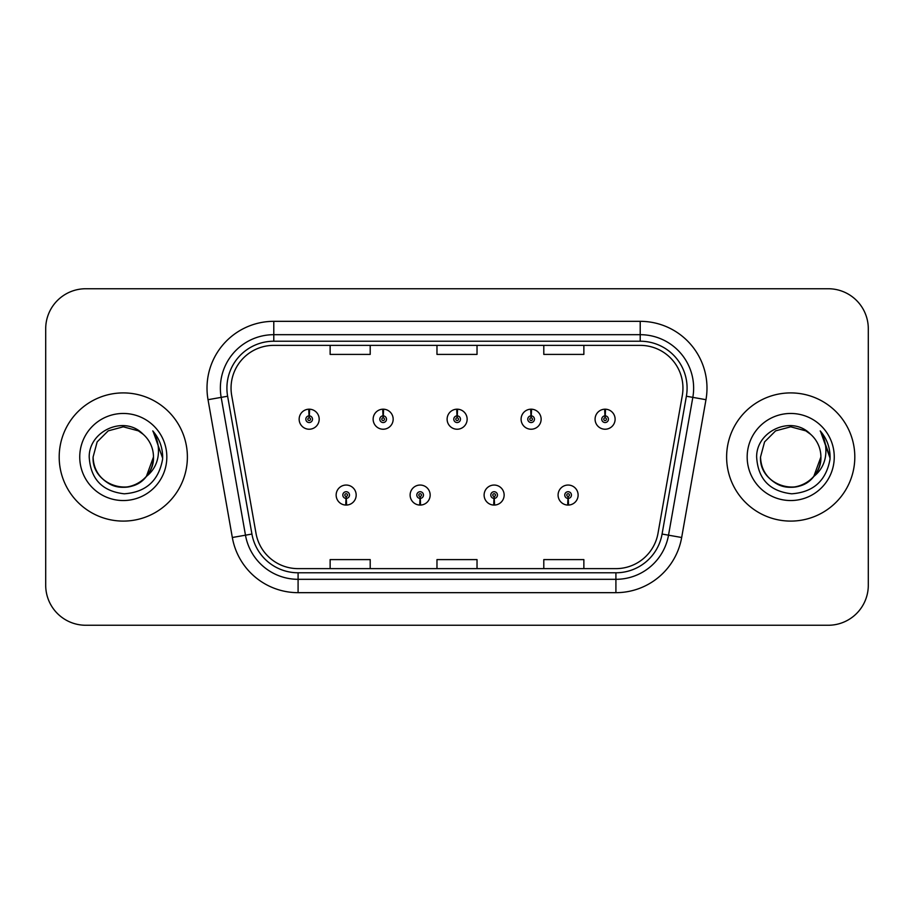 <?xml version="1.0" encoding="UTF-8"?>
<svg xmlns="http://www.w3.org/2000/svg" width="914" height="914" viewBox="0 0 914 914"><rect width="100%" height="100%" fill="white"/><g stroke="black" fill="none" stroke-linecap="round" stroke-linejoin="round"><path stroke-width="1.37" d="M419.994 498.393L419.709 505.065A10.02 10.02 0 0 0 420.577 505.065L420.291 498.393A3.336 3.336 0 0 0 423.479 495.057A3.336 3.336 0 0 0 420.143 491.721A3.336 3.336 0 0 0 416.807 495.057A3.336 3.336 0 0 0 419.994 498.393L420.086 496.393A1.337 1.337 0 0 1 418.806 495.057A1.337 1.337 0 0 1 420.143 493.72A1.337 1.337 0 0 1 421.48 495.057A1.337 1.337 0 0 1 420.2 496.393L420.291 498.393M493.983 498.393L493.686 505.065A10.02 10.02 0 0 0 494.565 505.065L494.268 498.393A3.336 3.336 0 0 0 497.467 495.057A3.336 3.336 0 0 0 494.12 491.721A3.336 3.336 0 0 0 490.784 495.057A3.336 3.336 0 0 0 493.983 498.393L494.063 496.393A1.337 1.337 0 0 1 492.783 495.057A1.337 1.337 0 0 1 494.12 493.72A1.337 1.337 0 0 1 495.457 495.057A1.337 1.337 0 0 1 494.177 496.393L494.268 498.393M567.96 498.393L567.663 505.065A10.02 10.02 0 0 0 568.542 505.065L568.245 498.393A3.336 3.336 0 0 0 571.444 495.057A3.336 3.336 0 0 0 568.108 491.721A3.336 3.336 0 0 0 564.761 495.057A3.336 3.336 0 0 0 567.96 498.393L568.051 496.393A1.337 1.337 0 0 1 566.771 495.057A1.337 1.337 0 0 1 568.108 493.72A1.337 1.337 0 0 1 569.445 495.057A1.337 1.337 0 0 1 568.165 496.393L568.245 498.393M346.018 498.393L345.721 505.065A10.02 10.02 0 0 0 346.6 505.065L346.303 498.393A3.336 3.336 0 0 0 349.502 495.057A3.336 3.336 0 0 0 346.166 491.721A3.336 3.336 0 0 0 342.819 495.057A3.336 3.336 0 0 0 346.018 498.393L346.109 496.393A1.337 1.337 0 0 1 344.829 495.057A1.337 1.337 0 0 1 346.166 493.72A1.337 1.337 0 0 1 347.503 495.057A1.337 1.337 0 0 1 346.223 496.393L346.303 498.393M383.297 415.87L383.594 409.198A10.02 10.02 0 0 0 382.715 409.198L383.012 415.87A3.336 3.336 0 0 0 379.813 419.206A3.336 3.336 0 0 0 383.149 422.542A3.336 3.336 0 0 0 386.496 419.206A3.336 3.336 0 0 0 383.297 415.87L383.206 417.869A1.337 1.337 0 0 1 384.486 419.206A1.337 1.337 0 0 1 383.149 420.543A1.337 1.337 0 0 1 381.812 419.206A1.337 1.337 0 0 1 383.092 417.869L383.012 415.87M457.274 415.87L457.571 409.198A10.02 10.02 0 0 0 456.692 409.198L456.989 415.87A3.336 3.336 0 0 0 453.79 419.206A3.336 3.336 0 0 0 457.137 422.542A3.336 3.336 0 0 0 460.473 419.206A3.336 3.336 0 0 0 457.274 415.87L457.194 417.869A1.337 1.337 0 0 1 458.474 419.206A1.337 1.337 0 0 1 457.137 420.543A1.337 1.337 0 0 1 455.8 419.206A1.337 1.337 0 0 1 457.08 417.869L456.989 415.87M531.263 415.87L531.548 409.198A10.02 10.02 0 0 0 530.68 409.198L530.965 415.87A3.336 3.336 0 0 0 527.778 419.206A3.336 3.336 0 0 0 531.114 422.542A3.336 3.336 0 0 0 534.45 419.206A3.336 3.336 0 0 0 531.263 415.87L531.171 417.869A1.337 1.337 0 0 1 532.451 419.206A1.337 1.337 0 0 1 531.114 420.543A1.337 1.337 0 0 1 529.777 419.206A1.337 1.337 0 0 1 531.057 417.869L530.965 415.87M605.239 415.87L605.536 409.198A10.02 10.02 0 0 0 604.657 409.198L604.954 415.87A3.336 3.336 0 0 0 601.755 419.206A3.336 3.336 0 0 0 605.091 422.542A3.336 3.336 0 0 0 608.438 419.206A3.336 3.336 0 0 0 605.239 415.87L605.148 417.869A1.337 1.337 0 0 1 606.428 419.206A1.337 1.337 0 0 1 605.091 420.543A1.337 1.337 0 0 1 603.754 419.206A1.337 1.337 0 0 1 605.034 417.869L604.954 415.87M309.32 415.87L309.606 409.198A10.02 10.02 0 0 0 308.738 409.198L309.023 415.87A3.336 3.336 0 0 0 305.836 419.206A3.336 3.336 0 0 0 309.172 422.542A3.336 3.336 0 0 0 312.508 419.206A3.336 3.336 0 0 0 309.32 415.87L309.229 417.869A1.337 1.337 0 0 1 310.509 419.206A1.337 1.337 0 0 1 309.172 420.543A1.337 1.337 0 0 1 307.835 419.206A1.337 1.337 0 0 1 309.115 417.869L309.023 415.87M59.193 457A64.094 64.094 0 0 0 123.287 521.094A64.094 64.094 0 0 0 187.381 457A64.094 64.094 0 0 0 123.287 392.906A64.094 64.094 0 0 0 59.193 457A64.094 64.094 0 0 0 123.287 521.094A64.094 64.094 0 0 0 187.381 457A64.094 64.094 0 0 0 123.287 392.906A64.094 64.094 0 0 0 59.193 457M726.619 457A64.094 64.094 0 0 0 790.713 521.094A64.094 64.094 0 0 0 854.807 457A64.094 64.094 0 0 0 790.713 392.906A64.094 64.094 0 0 0 726.619 457A64.094 64.094 0 0 0 790.713 521.094A64.094 64.094 0 0 0 854.807 457A64.094 64.094 0 0 0 790.713 392.906A64.094 64.094 0 0 0 726.619 457M231.048 388.096A42.73 42.73 0 0 1 273.789 345.366L640.211 345.366A42.73 42.73 0 0 1 682.301 395.511L658 533.33A42.73 42.73 0 0 1 615.91 568.634L298.09 568.634A42.73 42.73 0 0 1 256 533.33L231.699 395.511A42.73 42.73 0 0 1 231.048 388.096M226.912 388.096A46.877 46.877 0 0 0 227.62 396.23L251.921 534.05A46.877 46.877 0 0 0 298.09 572.781L615.91 572.781A46.877 46.877 0 0 0 662.079 534.05L686.38 396.23A46.877 46.877 0 0 0 640.211 341.219L273.789 341.219A46.877 46.877 0 0 0 226.912 388.096M208.026 399.692A66.768 66.768 0 0 1 273.789 321.328L640.211 321.328A66.768 66.768 0 0 1 705.974 399.692L681.673 537.501A66.768 66.768 0 0 1 615.91 592.672L298.09 592.672A66.768 66.768 0 0 1 232.327 537.501L208.026 399.692L221.177 397.373A53.412 53.412 0 0 1 273.789 334.684L640.211 334.684A53.412 53.412 0 0 1 692.823 397.373L668.522 535.181A53.412 53.412 0 0 1 615.91 579.316L298.09 579.316A53.412 53.412 0 0 1 245.478 535.181L221.177 397.373A53.412 53.412 0 0 1 220.365 388.096M868.3 328.8A40.056 40.056 0 0 0 828.244 288.744L85.756 288.744A40.056 40.056 0 0 0 45.7 328.8L45.7 585.2A40.056 40.056 0 0 0 85.756 625.256L828.244 625.256A40.056 40.056 0 0 0 868.3 585.2L868.3 328.8L868.3 585.2M436.972 345.366L436.972 354.404L477.028 354.404L477.028 345.366M330.137 345.366L330.137 354.404L370.204 354.404L370.204 345.366M543.796 345.366L543.796 354.404L583.863 354.404L583.863 345.366M477.028 568.634L477.028 559.596L436.972 559.596L436.972 568.634M370.204 568.634L370.204 559.596L330.137 559.596L330.137 568.634M583.863 568.634L583.863 559.596L543.796 559.596L543.796 568.634M45.7 328.8L45.7 585.2M828.244 288.744L85.756 288.744M85.756 625.256L828.244 625.256M319.192 419.206A10.02 10.02 0 0 0 309.606 409.198A10.02 10.02 0 0 1 319.192 419.206A10.02 10.02 0 0 1 309.172 429.226A10.02 10.02 0 0 1 299.152 419.206A10.02 10.02 0 0 1 308.738 409.198M336.146 495.057A10.02 10.02 0 0 0 345.721 505.065A10.02 10.02 0 0 1 336.146 495.057A10.02 10.02 0 0 1 346.166 485.048A10.02 10.02 0 0 1 356.174 495.057A10.02 10.02 0 0 1 346.6 505.065M393.169 419.206A10.02 10.02 0 0 0 383.594 409.198A10.02 10.02 0 0 1 393.169 419.206A10.02 10.02 0 0 1 383.149 429.226A10.02 10.02 0 0 1 373.141 419.206A10.02 10.02 0 0 1 382.715 409.198M467.145 419.206A10.02 10.02 0 0 0 457.571 409.198A10.02 10.02 0 0 1 467.145 419.206A10.02 10.02 0 0 1 457.137 429.226A10.02 10.02 0 0 1 447.117 419.206A10.02 10.02 0 0 1 456.692 409.198M541.134 419.206A10.02 10.02 0 0 0 531.548 409.198A10.02 10.02 0 0 1 541.134 419.206A10.02 10.02 0 0 1 531.114 429.226A10.02 10.02 0 0 1 521.094 419.206A10.02 10.02 0 0 1 530.68 409.198M615.111 419.206A10.02 10.02 0 0 0 605.536 409.198A10.02 10.02 0 0 1 615.111 419.206A10.02 10.02 0 0 1 605.091 429.226A10.02 10.02 0 0 1 595.083 419.206A10.02 10.02 0 0 1 604.657 409.198L604.885 414.545M410.123 495.057A10.02 10.02 0 0 0 419.709 505.065A10.02 10.02 0 0 1 410.123 495.057A10.02 10.02 0 0 1 420.143 485.048A10.02 10.02 0 0 1 430.163 495.057A10.02 10.02 0 0 1 420.577 505.065M484.112 495.057A10.02 10.02 0 0 0 493.686 505.065A10.02 10.02 0 0 1 484.112 495.057A10.02 10.02 0 0 1 494.12 485.048A10.02 10.02 0 0 1 504.14 495.057A10.02 10.02 0 0 1 494.565 505.065M558.088 495.057A10.02 10.02 0 0 0 567.663 505.065A10.02 10.02 0 0 1 558.088 495.057A10.02 10.02 0 0 1 568.108 485.048A10.02 10.02 0 0 1 578.116 495.057A10.02 10.02 0 0 1 568.542 505.065L568.314 499.73M146.423 476.4C130.394 498.05 91.526 484.203 93.102 457C93.502 468.379 98.541 477.097 108.195 483.14C127.012 495.194 154.5 479.324 153.472 457C153.061 468.379 148.034 477.097 138.38 483.14C119.563 495.194 92.074 479.324 93.102 457C92.074 479.324 119.563 495.194 138.38 483.14C148.034 477.097 153.061 468.379 153.472 457C153.061 468.379 148.034 477.097 138.38 483.14C119.563 495.194 92.074 479.324 93.102 457L97.147 441.908L108.195 430.86L123.287 426.815L138.38 430.86L143.064 434.196C124.533 414.773 88.875 430.768 89.206 457C90.566 479.039 102.254 491.309 124.258 493.8C145.932 492.235 158.705 480.718 162.589 459.262L162.658 457C162.543 447.095 159.242 438.4 152.775 430.917C157.699 438.994 159.436 447.689 157.973 457C156.568 464.918 152.718 471.384 146.423 476.4A30.185 30.185 0 0 0 153.472 457C153.061 468.379 148.034 477.097 138.38 483.14C119.563 495.194 92.074 479.324 93.102 457L97.147 441.908L108.195 430.86L123.287 426.815L138.38 430.86L143.064 434.196L138.38 430.86L123.287 426.815L108.195 430.86L97.147 441.908L93.102 457L97.147 441.908L108.195 430.86M153.472 457L146.343 476.491L153.472 457A30.185 30.185 0 0 0 143.064 434.196L138.38 430.86L123.287 426.815L108.195 430.86L97.147 441.908L93.102 457M79.746 457A43.541 43.541 0 0 0 123.287 500.541A43.541 43.541 0 0 0 166.828 457A43.541 43.541 0 0 0 123.287 413.459A43.541 43.541 0 0 0 79.746 457M153.061 431.248L162.635 458.143L153.061 431.248M810.49 434.196A30.185 30.185 0 0 1 820.898 457L813.768 476.491L820.898 457C820.498 468.379 815.459 477.097 805.805 483.14C786.988 495.194 759.5 479.324 760.528 457L764.572 441.908L775.62 430.86L790.713 426.815L805.805 430.86L810.49 434.196C791.958 414.773 756.301 430.768 756.632 457C757.992 479.039 769.679 491.309 791.684 493.8C813.357 492.235 826.13 480.718 830.015 459.262L830.083 457C829.969 447.095 826.679 438.4 820.201 430.917C825.125 438.994 826.862 447.689 825.399 457C823.994 464.918 820.144 471.384 813.848 476.4A30.185 30.185 0 0 0 820.898 457C820.498 468.379 815.459 477.097 805.805 483.14C786.988 495.194 759.5 479.324 760.528 457L764.572 441.908L775.62 430.86L790.713 426.815L805.805 430.86L810.49 434.196L805.805 430.86L790.713 426.815L775.62 430.86L764.572 441.908L760.528 457L764.572 441.908L775.62 430.86L790.713 426.815L805.805 430.86L810.49 434.196L805.805 430.86L790.713 426.815L775.62 430.86L764.572 441.908L760.528 457C759.5 479.324 786.988 495.194 805.805 483.14C815.459 477.097 820.498 468.379 820.898 457C821.926 479.324 794.437 495.194 775.62 483.14C765.966 477.097 760.939 468.379 760.528 457C758.951 484.203 797.819 498.05 813.848 476.4M747.172 457A43.541 43.541 0 0 0 790.713 500.541A43.541 43.541 0 0 0 834.254 457A43.541 43.541 0 0 0 790.713 413.459A43.541 43.541 0 0 0 747.172 457M830.083 457L820.783 431.591M820.486 431.248L830.061 458.143L820.486 431.248M640.211 321.328L640.211 341.219M221.177 397.373L227.62 396.23M298.09 592.672L298.09 572.781M615.91 572.781L615.91 592.672M662.079 534.05L681.673 537.501M232.327 537.501L251.921 534.05M686.38 396.23L705.974 399.692M273.789 321.328L273.789 341.219"/></g></svg>
